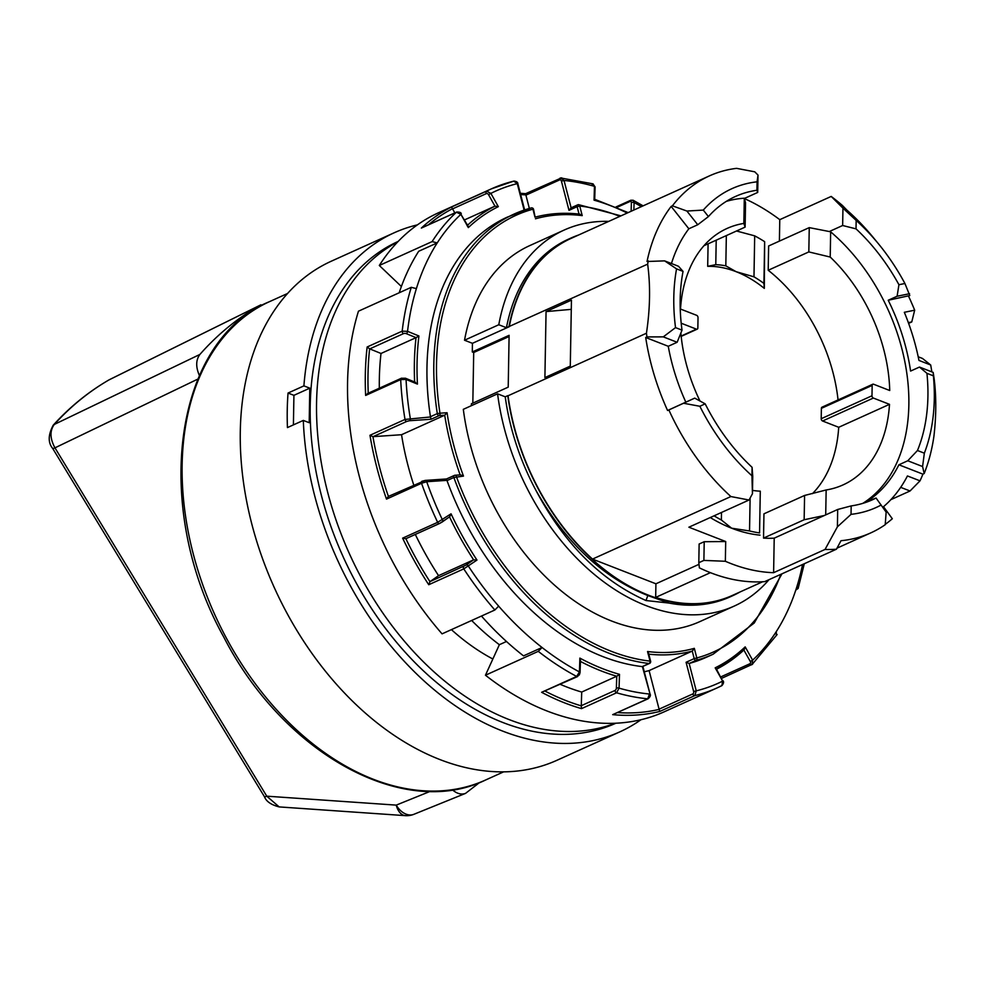<?xml version="1.0" encoding="UTF-8"?>
<svg xmlns="http://www.w3.org/2000/svg" width="984" height="984" viewBox="0 0 984 984"><rect width="100%" height="100%" fill="white"/><g stroke="black" fill="none" stroke-linecap="round" stroke-linejoin="round"><path stroke-width="1.48" d="M917.469 450.512L907.777 460.77L922.586 466.539L924.345 453.181L917.469 450.512A166.407 113.283 65.7 0 0 926.94 373.33L919.474 367.069L910.581 371.079A166.407 113.283 65.7 0 0 888.22 300.255L897.101 296.245L898.933 284.72L904.923 283.503A174.968 119.101 65.7 0 0 878.281 243.602L873.202 237.415A195.89 133.344 -114.3 0 0 846.769 209.973L842.439 205.496A202.544 137.871 -114.3 0 0 831.197 196.431L842.956 208.153L842.648 225.508L829.315 231.535L830.656 231.843A166.407 113.283 65.7 0 1 862.771 503.377M842.648 225.508L856.019 228.854L856.166 220.416L842.956 208.153M898.933 284.72A166.407 113.283 65.7 0 0 856.019 228.854M907.777 460.77L898.896 464.792A166.407 113.283 65.7 0 1 866.633 501.619L876.067 498.039L886.154 512.123L885.219 524.693A195.89 133.344 -114.3 0 1 870.754 532.898A195.89 133.344 -114.3 0 1 841 540.708L836.437 549.207A202.544 137.871 -114.3 0 1 825.035 549.453L773.609 572.688A202.544 137.871 65.7 0 1 725.356 561.274L703.892 560.413L698.812 562.7L699.378 567.854A202.544 137.871 -114.3 0 0 764.703 581.618L836.437 549.207M851.185 505.911L837.691 509.478L837.396 526.834L851.037 514.349L851.185 505.911A166.407 113.283 65.7 0 0 872.574 499.724A166.407 113.283 65.7 0 0 876.067 498.039M837.691 509.478L774.211 538.162L773.609 572.688M535.677 489.884C565.111 542.147 602.503 577.362 647.829 595.541L645.984 600.535L668.923 603.044A196.271 133.603 65.7 0 0 729.993 596.931L732.526 595.787A196.271 133.603 -114.3 0 1 507.769 395.666L505.235 396.81A196.271 133.603 65.7 0 0 535.677 489.884C563.98 543.488 600.744 580.363 645.984 600.535M108.707 380.07A7.601 5.56 59.9 0 1 108.953 379.922L260.945 304.794A912427.604 680105.856 -121.9 0 0 109.187 379.787A467.142 317.992 65.7 0 0 54.317 424.424C49.68 430.709 49.901 438.52 54.956 447.843L266.762 796.179A7.601 0.984 148.7 0 1 264.475 796.757L264.475 796.757C266.246 801.468 271.154 804.851 279.173 806.905M405.457 815.65A19.016 11.328 94 0 1 396.244 805.121L266.762 796.179L279.173 806.917L405.457 815.65A19.016 19.016 0 0 0 413.92 814.297L465.53 793.387L477.683 784.002L477.314 783.399M109.691 379.529L109.187 379.787A7.601 5.56 59.9 0 0 108.953 379.922C88.363 391.853 69.766 406.982 53.148 425.297L53.148 425.297A7.601 5.338 -137.8 0 1 54.292 424.436L199.9 354.437C195.828 359.91 195.668 366.946 199.408 375.519M260.945 304.794A472.677 321.756 65.7 0 0 199.9 354.437M752.748 476.404L752.084 467.314L751.936 475.764L752.452 493.759L752.748 476.404M683.044 271.399L678.468 266.258L664.618 260.871L676.561 268.878L683.044 271.399A166.407 113.283 65.7 0 0 682.023 330.132L677.14 342.272L668.259 346.282A166.407 113.283 -114.3 0 0 685.823 402.148L694.716 398.126L705.171 403.846A166.407 113.283 65.7 0 0 752.084 467.314M757.065 181.819L756.917 190.269L757.705 192.433L758.012 175.078L757.065 181.819A174.968 119.101 65.7 0 0 703.289 210.084L686.894 211.043L697.742 224.746L688.849 228.768A166.407 113.283 65.7 0 0 671.457 263.54M697.742 224.746L708.431 216.591L703.289 210.084M756.917 190.269A166.407 113.283 65.7 0 0 735.515 196.443A166.407 113.283 65.7 0 0 708.431 216.591M757.705 192.433L744.371 198.46L745.54 202.815L745.122 227.107L704.495 245.459A140.737 95.805 65.7 0 0 704.163 245.459M726.29 201.388A166.407 113.283 65.7 0 1 744.298 198.215L744.371 198.46M505.235 396.81L497.584 393.834L463.316 409.332A206.345 140.466 65.7 0 0 699.87 621.605L734.138 606.119A206.345 140.466 65.7 0 0 768.984 579.699M497.584 393.834A206.345 140.466 65.7 0 0 734.138 606.119M472.824 403.132L473.71 352.506L472.295 351.964L509.109 335.323L508.211 387.142L471.397 403.784L471.361 405.691M908.355 322.629L911.762 321.94L908.613 323.367M931.848 371.891A195.89 133.344 65.7 0 0 930.692 365.002L922.463 358.434L918.207 356.786M546.058 311.596L571.446 300.12L570.289 366.109L544.902 377.585L546.058 311.596L571.286 309.357M922.586 466.539L924.173 473.562A195.89 133.344 -114.3 0 0 933.89 436.478C936.042 418.372 936.35 401.103 934.8 384.658A195.89 133.344 -114.3 0 0 934.197 379.209L933.189 372.407L933.385 375.839L926.94 373.33M924.345 453.181A174.968 119.101 65.7 0 0 933.385 375.839M924.173 473.562L922.906 474.14L898.896 464.792M900.68 487.351L910.04 490.991L920.015 480.844A195.89 133.344 65.7 0 0 922.906 474.14M910.04 490.991L890.877 499.651M885.243 524.361A195.89 133.344 65.7 0 0 892.316 518.74L883.497 506.698A180.675 122.988 65.7 0 0 907.445 475.948L920.015 480.844M710.399 572.663L655.676 597.399L655.922 583.795L592.491 559.096A195.89 133.344 -114.3 0 1 508.052 395.777L507.769 395.666M762.637 581.765L732.379 595.431A195.89 133.344 -114.3 0 1 655.676 597.399M758.012 175.078L754.765 171.819L736.598 168.35A195.89 133.344 -114.3 0 0 709.415 175.89A195.89 133.344 -114.3 0 0 672.416 205.828L671.149 206.406A195.89 133.344 65.7 0 0 647.029 261.498L664.618 260.871M686.894 211.043L672.416 205.828M933.189 372.407L919.474 367.069M904.923 283.503L909.782 295.557L888.22 300.255M897.101 296.245L909.56 293.712M930.692 365.002L918.958 360.427A180.675 122.988 65.7 0 0 904.333 312.297L914.677 310.194A195.89 133.344 65.7 0 0 908.515 296.135M739.956 592.011A196.271 133.603 -114.3 0 1 732.526 595.787M878.281 243.602A174.968 119.101 65.7 0 0 856.166 220.416M676.561 268.878A174.968 119.101 65.7 0 0 675.528 327.611L682.023 330.132M675.528 327.611L663.29 336.872L646.968 336.922A195.89 133.344 -114.3 0 1 646.439 333.244C650.153 308.619 650.547 285.594 647.644 264.142A195.89 133.344 -114.3 0 1 648.296 260.92M831.197 196.431L779.771 219.666A202.544 137.871 65.7 0 0 744.421 198.596M663.29 336.872L677.14 342.272M646.968 336.922L645.701 337.5L668.259 346.282M646.439 333.244L508.052 395.777M705.171 403.846L699.858 406.269L683.536 403.256L668.849 409.934A195.89 133.344 -114.3 0 0 730.878 496.551L592.491 559.096M668.849 409.934L667.582 410.5A195.89 133.344 -114.3 0 1 645.701 337.5M911.762 321.94L914.677 310.194M608.727 221.388A206.345 140.466 65.7 0 0 564.189 230.047A206.345 140.466 65.7 0 0 498.79 324.745L464.522 340.23A206.345 140.466 65.7 0 1 529.909 245.533L564.189 230.047M506.44 327.721L508.974 326.577A196.271 133.603 -114.3 0 1 570.88 238.079L568.334 239.235A196.271 133.603 65.7 0 0 506.44 327.721L498.79 324.745M647.829 595.541L668.923 603.044M570.88 238.079A196.271 133.603 -114.3 0 1 578.604 235.004M851.037 514.349A174.968 119.101 65.7 0 0 881.172 505.013M837.396 526.834L825.035 549.453M655.922 583.795L698.984 564.324M417.376 224.881A273.86 186.419 65.7 0 0 394.19 232.778A273.86 186.419 65.7 0 0 303.908 385.876L309.788 388.163L309.185 422.714L303.306 420.414A273.86 186.419 65.7 0 0 414.953 672.33A273.86 186.419 65.7 0 0 619.76 731.899A273.86 186.419 65.7 0 0 641.002 719.71M309.788 388.163L293.921 395.334L293.404 424.891M509.097 336.516L473.71 352.506M694.716 398.126L683.536 403.256M779.402 241.117L779.771 219.666M730.878 496.551L749.033 500.02L752.452 493.759M699.858 406.269A174.968 119.101 65.7 0 0 751.936 475.764M698.812 562.7L699.132 544.004L704.212 541.717L725.7 541.532L688.886 527.203L749.033 500.02M303.306 420.414L287.439 427.585A273.86 186.419 -114.3 0 1 288.041 393.046L293.921 395.334M303.908 385.876L288.041 393.046M394.19 232.778L331.35 261.178A273.86 186.419 65.7 0 0 274.253 587.51A273.86 186.419 65.7 0 0 556.919 760.3L619.76 731.899M685.823 402.148L667.582 410.5M725.356 561.274L725.7 541.532M829.315 231.535L809.254 227.624L808.823 251.916L830.213 257.045A140.737 95.805 65.7 0 1 889.733 390.513L873.607 384.24A1.907 1.292 65.7 0 0 872.796 384.227A1.907 1.292 65.7 0 0 872.168 385.408L871.984 395.777A1.907 1.292 65.7 0 0 873.361 398.053L889.499 404.338A140.737 95.805 65.7 0 1 842.968 484.94A140.737 95.805 65.7 0 1 826.154 489.971L804.58 495.456L804.149 519.749L763.523 538.1A166.407 113.283 65.7 0 0 774.211 538.162M763.523 538.1L763.953 513.82L804.58 495.456M812.452 493.661A140.737 95.805 65.7 0 0 838.712 427.29L822.587 421.004L873.361 398.053M872.796 384.227L822.009 407.179A1.907 1.292 65.7 0 0 821.382 408.36L821.197 418.729A1.907 1.292 65.7 0 0 822.587 421.004M838.048 399.934A140.737 95.805 65.7 0 0 768.209 270.268L768.627 245.975L809.254 227.624M759.562 532.91L760.288 491.176L759.562 532.91A163.553 111.34 -114.3 0 1 749.537 530.954L731.629 528.199A163.553 111.34 65.7 0 0 760.017 535.148M710.264 517.547A163.553 111.34 65.7 0 0 731.629 528.199L721.37 519.995A163.553 111.34 -114.3 0 1 714.076 515.825M707.693 266.332L715.774 264.659A118.867 80.909 -114.3 0 1 725.811 265.852L736.106 271.682L753.978 276.824L754.691 235.852A163.553 111.34 -114.3 0 1 764.642 241.67L764.322 288.386A118.867 80.909 65.7 0 0 736.106 271.682A118.867 80.909 65.7 0 0 707.693 266.332L708.086 243.835M472.295 351.964L472.443 343.318L464.522 340.23M472.443 343.318L509.269 326.688A195.89 133.344 -114.3 0 1 571.028 238.423L709.415 175.89M508.974 326.577L647.644 264.142M704.212 541.717L703.892 560.413M688.849 228.768L671.149 206.406M398.163 241.424L398.114 241.449A264.352 179.949 65.7 0 0 342.998 556.452A264.352 179.949 65.7 0 0 615.849 723.228L615.898 723.203M804.149 519.749L824.358 515.493M808.823 251.916L768.209 270.268M830.213 257.045L830.656 231.843M826.154 489.971L825.711 514.89M889.499 404.338L838.712 427.29M451.41 629.637A206.345 140.466 65.7 0 0 492.849 658.997M397.745 241.867A264.352 179.949 65.7 0 0 340.894 533.377A264.352 179.949 65.7 0 0 586.095 730.46A264.352 179.949 65.7 0 0 615.283 723.228M753.978 276.824A118.867 80.909 -114.3 0 1 763.916 283.404L764.642 241.67M754.691 235.852L736.819 231.08M725.811 265.852L726.34 235.594M716.204 240.17L715.774 264.659M764.322 288.386L763.916 283.404M750.115 498.027L749.537 530.954M721.506 512.467L721.37 519.995M760.288 491.176A118.867 80.909 -114.3 0 1 752.502 490.389M401.386 286.504L379.307 265.471A273.86 186.419 -114.3 0 1 438.63 212.704L491.447 188.83A273.86 186.419 -114.3 0 1 513.623 181.179L517.842 183.737C517.941 182.347 516.649 181.45 513.968 181.056L491.447 188.83A273.86 186.419 -114.3 0 0 486.6 191.142L490.881 193.381L498.334 206.652A254.844 173.479 65.7 0 0 468.335 227.599L460.893 214.327L456.392 212.237L421.349 228.079A273.86 186.419 -114.3 0 1 451.558 206.984L486.6 191.142A1.907 1.292 -114.3 0 0 486.342 193.614L452.566 208.879A1.907 1.292 -114.3 0 1 452.492 208.719L451.558 206.984M617.571 712.576A271.953 185.127 65.7 0 0 659.145 709.39A1.907 1.292 -114.3 0 1 659.083 709.169L692.859 693.904A1.907 1.353 -93.9 0 0 693.646 691.506L696.254 690.842L694.815 695.602A273.86 186.419 -114.3 0 0 717.004 687.951L721.85 685.639A273.86 186.419 -114.3 0 1 717.004 687.951L664.188 711.813A273.86 186.419 -114.3 0 1 485.456 675.221L499.368 644.704A231.068 157.292 -114.3 0 1 471.668 620.486M439.442 523.525L405.974 538.654A1.907 1.292 -114.3 0 1 405.875 538.715A271.953 185.127 65.7 0 0 429.959 581.667A1.907 1.292 -114.3 0 1 430.057 581.593L466.17 565.013A1.907 1.378 55.1 0 1 468.372 566.083A270.059 183.836 65.7 0 0 498.642 606.132L494.866 609.994L442.062 633.856A273.86 186.419 -114.3 0 1 358.459 311.19L411.275 287.316L416.38 288.62A270.059 183.836 65.7 0 0 407.548 331.337L418.926 335.987A254.844 173.479 65.7 0 0 417.437 384.104L406.06 379.443L400.685 379.603L365.642 395.433A273.86 186.419 -114.3 0 1 367.143 346.983L402.185 331.153L407.548 331.337A1.907 1.132 -67.7 0 1 406.232 333.625A1.907 0.812 -178.2 0 0 403.538 333.613A1.907 1.292 -114.3 0 1 402.185 331.153A273.86 186.419 -114.3 0 1 411.275 287.316M446.527 479.023L446.921 480.352L426.699 481.717L421.546 483.267L386.503 499.109A273.86 186.419 -114.3 0 1 369.972 435.285L405.014 419.442L430.5 416.97A1.907 1.292 65.7 0 1 430.451 416.712L437.302 413.612A241.535 164.414 -114.3 0 1 514.152 214.045A241.535 164.414 -114.3 0 1 531.04 207.981A1.907 1.39 -105.2 0 1 531.2 207.931L507.289 217.144A241.535 164.414 65.7 0 0 430.451 416.712M446.527 478.962L425.297 480.401A1.907 1.353 -93.9 0 1 426.699 481.717A270.059 183.836 65.7 0 0 442.431 519.835A1.907 1.378 -124.9 0 1 442.259 521.975L442.259 521.975A1.907 1.378 -124.9 0 1 442.087 522.061L439.75 523.39A1.907 1.292 -114.3 0 1 439.602 523.476A1.907 1.292 -114.3 0 1 437.659 522.319L451.053 513.82A254.844 173.479 65.7 0 0 476.982 560.068L463.772 568.887L428.741 584.73A273.86 186.419 -114.3 0 1 402.628 538.15L437.659 522.319A273.86 186.419 -114.3 0 1 421.546 483.267A1.907 1.292 -114.3 0 1 422.025 481.225L422.025 481.225A1.907 1.292 -114.3 0 1 422.345 481.151L424.965 480.487A1.907 1.353 -93.9 0 1 425.297 480.401L388.249 496.489L386.503 499.109M467.572 225.188A256.75 174.771 -114.3 0 1 494.964 206.148L488.544 194.697L490.881 193.381A270.059 183.836 65.7 0 1 517.264 183.639L524.128 210.096M452.566 208.879L454.829 212.901M498.334 206.652L494.964 206.148L464.596 219.875M534.976 217.193L532.959 209.198A1.907 1.39 -105.2 0 0 531.2 207.931A1.907 1.907 0 0 1 533.537 209.285L532.959 209.198A239.629 163.123 65.7 0 0 439.971 413.206L447.056 412.726A229.641 156.321 65.7 0 0 463.476 476.108L453.858 477.498A1.907 1.292 -114.3 0 1 454.337 475.432A1.907 1.292 -114.3 0 1 454.645 475.346A1.907 1.353 -93.9 0 1 454.989 475.26A1.907 1.907 0 0 0 454.337 475.432L446.515 478.962M429.959 581.667L428.741 584.73M579.035 214.057L577.116 206.677L568.998 210.355L561.421 181.13A1.907 1.353 -93.9 0 0 559.687 179.875L525.911 195.139A1.907 1.292 -114.3 0 1 525.862 194.918L525.677 193.811M379.307 265.471L432.111 241.597L437.228 242.9A270.059 183.836 65.7 0 0 416.38 288.62M627.214 213.036A254.844 173.479 65.7 0 0 594.041 200.158L594.459 186.345A1.907 0.812 1.8 0 1 595.099 186.972L592.995 183.836M559.687 179.875A1.907 1.292 -114.3 0 1 560.24 178.055A1.907 1.292 -114.3 0 1 560.72 177.981L564.029 180.466A270.059 183.836 65.7 0 1 594.459 186.345L591.888 183.996M468.027 226L460.893 214.327A270.059 183.836 65.7 0 0 437.228 242.9L418.692 251.277A270.059 183.836 65.7 0 0 399.197 292.777M467.117 225.607L468.335 227.599M414.645 381.989A256.75 174.771 -114.3 0 1 416.035 337.647L418.926 335.987M560.72 177.981L593.106 183.873M498.642 606.132A270.059 183.836 65.7 0 0 542.049 647.497L538.273 651.346L485.456 675.221M446.921 480.352A1.907 1.292 65.7 0 0 447.007 480.598A241.535 164.414 65.7 0 0 642.208 666.599A1.907 1.292 65.7 0 0 642.392 666.611L649.563 663.437A1.907 1.907 0 0 0 650.621 661.223L648.505 653.056M463.476 476.108L460.586 474.878L454.989 475.26A1.907 1.353 -93.9 0 1 456.392 476.588A239.629 163.123 65.7 0 0 650.043 661.125L647.558 651.519A229.641 156.321 65.7 0 0 694.323 648.345L696.807 657.952A239.629 163.123 65.7 0 0 780.829 574.336M648.161 654.089L647.558 651.519M642.896 666.439L650.067 694.126L642.392 666.611M689.341 663.4A241.535 164.414 65.7 0 0 706.229 657.337L713.08 654.237A241.535 164.414 -114.3 0 1 696.192 660.301A1.907 1.292 -114.3 0 1 694.2 658.616L696.807 657.952A1.907 1.39 74.8 0 1 696.192 660.301L689.341 663.4A1.907 1.292 65.7 0 1 689.157 663.437L686.082 662.281L694.2 658.616L692.256 651.088L694.323 648.345M721.85 685.639L722.65 681.112L715.196 667.829A254.844 173.479 65.7 0 0 745.183 646.882L752.637 660.166L752.059 664.544L777.139 634.52M659.145 709.39L659.784 711.444A273.86 186.419 -114.3 0 1 612.688 714.642L647.73 698.8L649.489 694.028A270.059 183.836 65.7 0 1 619.059 688.148L616.562 692.785L581.519 708.628A273.86 186.419 -114.3 0 1 541.618 692.293L576.661 676.451L579.441 671.924L579.871 658.111A254.844 173.479 65.7 0 0 619.489 674.335L619.059 688.148A1.907 0.812 1.8 0 0 616.378 688.136L616.747 676.229L581.704 692.059L581.286 705.7L615.049 690.436A1.907 1.292 65.7 0 0 616.562 692.785A273.86 186.419 -114.3 0 0 647.73 698.8A1.907 1.292 -114.3 0 0 648.21 698.726L612.688 714.642M405.322 378.213A1.907 1.132 112.3 0 1 405.506 378.25L405.506 378.25A1.907 1.132 112.3 0 1 406.06 379.443A270.059 183.836 65.7 0 0 410.279 418.335A1.907 1.353 -93.9 0 1 409.479 420.721L406.859 421.386A1.907 1.292 -114.3 0 1 405.014 419.442A273.86 186.419 -114.3 0 1 400.685 379.603A1.907 1.292 65.7 0 1 401.312 378.274L405.506 378.25L401.312 378.274A1.907 1.292 65.7 0 1 402.148 378.286M403.538 333.613L369.763 348.877A1.907 1.292 -114.3 0 1 369.627 348.816L367.143 346.983M379.32 388.213A256.75 174.771 -114.3 0 1 381.005 353.477L369.763 348.877M614.397 713.867L613.635 714.359M481.459 616.058A270.059 183.836 65.7 0 0 523.513 655.873L542.049 647.497A270.059 183.836 65.7 0 0 579.441 671.924A1.907 0.812 -178.2 0 1 580.068 672.564L580.462 660.178M648.788 654.163A231.547 157.612 -114.3 0 0 692.256 651.088L649.096 670.596L659.083 709.169M649.096 670.596A231.547 157.612 -114.3 0 1 644.274 671.764M545.222 691.186A271.953 185.127 65.7 0 0 581.286 705.872A1.907 1.292 -114.3 0 1 581.286 705.7M581.704 692.059A256.75 174.771 -114.3 0 1 560.314 684.36M414.658 382.309L417.437 384.104M460.168 474.915A231.547 157.612 -114.3 0 1 444.707 415.211L439.159 415.592L431.041 419.258L430.5 416.97M594.041 200.158L594.238 199.408L594.041 200.158M720.854 676.869L749.956 663.72A1.907 1.39 -124.9 0 0 750.3 661.482L752.637 660.166A270.059 183.836 65.7 0 0 776.302 631.58A270.059 183.836 65.7 0 0 797.138 585.861A270.059 183.836 65.7 0 0 802.575 564.509M776.302 631.58L776.327 635.184M619.834 216.369A239.629 163.123 65.7 0 0 579.724 206.013L582.221 215.619L579.687 214.131C564.127 212.384 549.281 213.393 535.124 217.144L533.537 209.285M579.957 661.162L579.871 658.111M466.17 565.013L473.599 559.822L476.982 560.068M580.412 661.408A256.75 174.771 -114.3 0 0 616.747 676.229L619.489 674.335M368.25 393.502L365.642 395.433M581.286 705.872L581.519 708.628M745.183 646.882L744.162 649.821L716.057 669.464L715.196 667.829M525.911 195.139L529.355 208.448M561.421 181.13L564.029 180.466L571.114 207.821M568.998 210.355L571.138 207.882M406.859 421.386L373.096 436.65A1.907 1.292 -114.3 0 1 372.936 436.65L369.972 435.285M451.053 513.82L449.688 516.772L439.602 523.476L405.875 538.715L402.628 538.15M633.118 200.244L634.09 202.556A1.907 0.812 -178.2 0 0 631.396 202.556A1.907 1.132 -67.7 0 0 630.178 201.4L616.993 207.366M447.056 412.726L444.707 415.211L401.546 434.719A231.547 157.612 -114.3 0 0 413.747 484.977M373.096 436.65L401.546 434.719M795.798 590.08L798.147 588.432L797.138 585.861M716.291 668.726L722.65 681.112A270.059 183.836 65.7 0 1 696.254 690.842L689.157 663.437M538.273 651.346A273.86 186.419 -114.3 0 0 576.661 676.451A1.907 1.292 -114.3 0 0 577.633 676.537L541.618 692.293M406.232 333.625L416.035 337.647L381.005 353.477M422.431 227.587L421.349 228.079M499.368 644.704L506.477 641.494M744.298 198.215L743.855 223.417A140.737 95.805 65.7 0 0 727.053 228.448A140.737 95.805 65.7 0 0 680.51 309.05L696.647 315.323A1.907 1.292 65.7 0 1 698.025 317.598L697.853 327.967A1.907 1.292 65.7 0 1 697.213 329.148A1.907 1.292 65.7 0 1 696.401 329.148L681.199 323.219M680.842 332.936A140.737 95.805 65.7 0 0 700.005 401.066M449.528 516.895A256.75 174.771 -114.3 0 0 473.599 559.822L438.557 575.652A256.75 174.771 -114.3 0 1 415.309 534.447M743.855 223.417L745.122 227.107M438.557 575.652L430.057 581.593M452.369 789.808C456.92 793.694 461.299 794.887 465.53 793.387M477.523 783.326L478.199 783.584L477.597 783.854M479.38 782.612L478.199 783.584M485.567 780.017C403.415 820.078 283.281 753.363 223.725 636.992C151.696 507.547 173.209 340.747 269.407 301.694A262.445 178.657 65.7 0 0 214.684 614.434A262.445 178.657 65.7 0 0 485.567 780.017L503.697 771.825M582.221 215.619A229.641 156.321 65.7 0 0 535.456 218.792M821.197 418.729L871.984 395.777M821.382 408.36L872.168 385.408M197.858 379.086L54.956 447.843A7.601 0.984 148.7 0 1 52.669 448.409C47.933 442.677 48.093 434.965 53.148 425.297M413.92 814.297A19.016 13.21 67.9 0 1 396.244 805.121L430.266 791.345M631.125 211.265L631.396 202.556M488.544 194.697A1.907 1.39 -124.9 0 0 486.342 193.614M463.821 566.329A1.907 1.292 65.7 0 0 463.772 568.887A273.86 186.419 -114.3 0 0 494.866 609.994M525.862 194.918A271.953 185.127 65.7 0 0 520.647 194.561M432.111 241.597A273.86 186.419 -114.3 0 1 456.392 212.237A1.907 1.292 65.7 0 1 456.637 212.077L456.637 212.077C459.737 211.941 461.275 212.581 461.275 213.971M561.692 177.809L525.653 193.676L520.315 193.282M692.859 693.904A1.907 1.292 65.7 0 0 694.815 695.602L659.784 711.444M642.208 666.599L649.059 663.499A241.535 164.414 -114.3 0 1 453.858 477.498L447.007 480.598M649.563 663.437A1.907 1.292 65.7 0 1 649.059 663.499A1.907 1.292 -83.4 0 0 650.043 661.125L650.621 661.223M693.646 691.506L686.082 662.281M616.009 206.935L630.818 200.244A1.907 1.292 65.7 0 0 630.178 201.4M369.627 348.816A271.953 185.127 65.7 0 0 368.237 393.219M743.867 650.03A256.75 174.771 -114.3 0 1 716.561 669.206M615.049 690.436A1.907 1.132 -67.7 0 0 616.378 688.136M749.956 663.72A1.907 1.292 65.7 0 0 751.813 664.704L751.813 664.704A1.907 1.292 65.7 0 0 752.059 664.544M439.159 415.592A1.907 1.292 -114.3 0 1 437.302 413.612L439.971 413.206A1.907 1.353 -93.9 0 1 439.159 415.592M578.174 204.783A1.907 1.292 96.6 0 1 578.678 204.697A1.907 1.292 96.6 0 1 579.724 206.013L577.116 206.677A1.907 1.292 -114.3 0 1 577.669 204.857A1.907 1.292 -114.3 0 1 578.174 204.783M750.3 661.482L743.892 650.08M431.041 419.258L409.479 420.721M641.408 206.628A270.059 183.836 65.7 0 0 634.09 202.556L633.856 210.035M372.936 436.65A271.953 185.127 65.7 0 0 388.409 496.416M449.516 516.871L442.394 521.852M457.351 212.052A1.907 1.292 65.7 0 0 456.637 212.077L421.878 227.784M681.149 336.036L696.401 329.148M452.492 208.719A271.953 185.127 65.7 0 0 428.458 224.807M837.003 548.149L870.754 532.898M524.62 209.924L517.842 183.737M713.08 654.237L754.248 623.007L781.972 573.82M721.666 678.32L752.588 664.188M628.173 212.605L594.717 199.309M570.782 207.968L577.669 204.857A1.907 1.907 0 0 1 578.678 204.697L620.966 215.865M580.068 672.564L579.305 675.012L580.068 672.564L577.633 676.537M367.376 393.612L401.312 378.274M650.067 694.126C650.879 695.208 650.252 696.746 648.21 698.726M415.568 382.37L405.506 378.25M630.818 200.244L633.216 200.293L643.118 205.853M804.297 563.734L798.147 588.432M594.705 199.358L595.099 186.972M681.186 336.393L697.213 329.148M723.031 680.756C724.027 681.851 723.658 683.462 721.924 685.602M269.407 301.694L287.525 293.503M264.475 796.757L52.669 448.409"/></g></svg>
